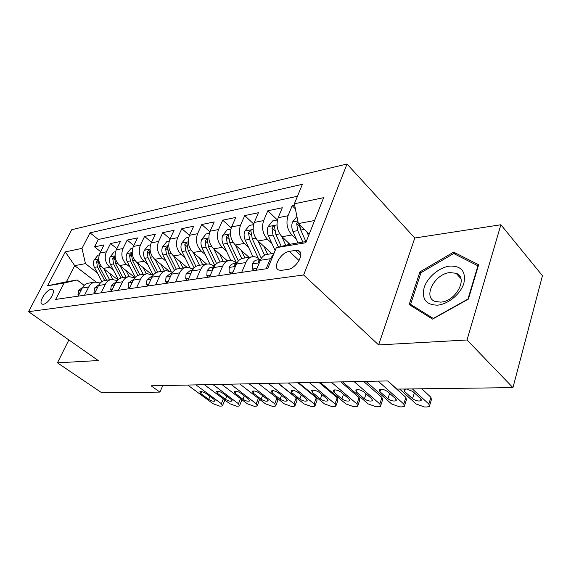 <?xml version="1.0" encoding="UTF-8"?>
<svg xmlns="http://www.w3.org/2000/svg" width="571" height="571" viewBox="0 0 571 571"><rect width="100%" height="100%" fill="white"/><g stroke="black" fill="none" stroke-linecap="round" stroke-linejoin="round"><path stroke-width="0.86" d="M43.325 304.243C48.535 303.872 56.593 290.346 52.182 289.447L51.069 289.397C45.866 289.882 37.907 303.215 42.283 304.179L43.325 304.243M347.011 164.02L71.753 229.706L28.55 311.666L303.629 274.994L347.011 164.02L414.789 238.014L378.616 344.92L467.035 339.988L500.881 224.753L414.789 238.014M500.881 224.753L542.45 275.722L512.951 387.63L467.035 339.988M294.643 205.182L292.188 205.696L295.378 208.85M289.911 244.267L281.995 236.744C277.171 231.212 275.886 224.867 278.148 217.694L282.295 207.751L267.835 210.763L277.392 219.963M271.775 253.645L258.078 240.983C253.267 235.616 252.004 229.435 254.273 222.44L258.442 212.726L244.709 215.588L253.717 224.018M249.006 257.314L235.352 245.016C230.563 239.799 229.314 233.775 231.598 226.937L235.78 217.444L222.719 220.17L231.212 227.929M227.337 260.804L213.74 248.849C208.972 243.781 207.737 237.907 210.028 231.226L214.218 221.941L201.777 224.531L209.828 231.705M206.681 264.13L193.148 252.503C188.416 247.571 187.195 241.833 189.486 235.302L193.683 226.216L181.821 228.685L189.465 235.359M187.024 267.349L173.52 255.979C168.809 251.183 167.61 245.58 169.908 239.192L174.098 230.299L162.771 232.654L170.051 238.878M168.524 270.647L154.777 259.305C150.102 254.63 148.917 249.163 151.215 242.903L155.398 234.196L144.577 236.451L151.522 242.261M151.379 274.223L136.869 262.482C132.229 257.921 131.059 252.575 133.35 246.451L137.525 237.914L127.176 240.077L133.807 245.523M134.97 277.627L119.746 265.522C115.135 261.068 113.979 255.844 116.263 249.841L120.424 241.483L110.517 243.546L116.855 248.656M196.438 278.941L200.614 269.605C202.134 266.386 204.347 264.53 207.244 264.038C209.607 263.745 211.834 264.48 213.925 266.243L214.225 266.507M218.479 275.736L222.647 266.172C224.167 262.881 226.38 260.983 229.285 260.49C231.655 260.198 233.889 260.961 235.987 262.774L236.48 263.21M241.69 272.36L245.851 262.56C247.364 259.184 249.577 257.25 252.489 256.75C254.859 256.465 257.1 257.25 259.213 259.12L259.705 259.569M512.951 387.63L396.895 389.101L387.837 380.928L151.087 385.81L159.916 392.099L162.792 385.568M295.293 250.426L289.347 251.383C280.632 252.332 271.86 268.27 279.112 270.133L281.71 270.297L287.663 269.455C296.527 268.677 305.471 252.368 298.105 250.576L295.293 250.426L300.774 255.63M96.078 282.017L74.701 265.651L66.386 281.788L77.106 279.99L64.109 283.03L55.644 299.432L267.72 268.57L276.328 247.657L289.94 244.26L306.27 241.512M64.109 283.03L47.521 285.8L65.301 251.875L82.003 248.371L90.025 232.84L302.394 184.305L294.372 203.804L323.664 197.659L305.785 242.746L276.328 247.657M113.358 270.069L109.818 267.278C105.235 262.896 104.086 257.735 106.37 251.811L110.517 243.546M117.847 279.769L103.344 268.427L109.818 267.278M130.131 267.228L126.505 264.323C121.887 259.826 120.717 254.552 123.008 248.506L127.176 240.077M147.653 264.259L143.942 261.225C139.281 256.622 138.103 251.226 140.402 245.052L144.577 236.451M165.983 261.161L162.171 257.992C157.482 253.267 156.29 247.75 158.588 241.44L162.771 232.654M185.168 257.928L181.257 254.609C176.539 249.755 175.333 244.102 177.631 237.657L181.821 228.685M205.275 254.538L201.263 251.062C196.517 246.072 195.289 240.284 197.587 233.696L201.777 224.531M226.38 250.997L222.255 247.336C217.48 242.211 216.238 236.28 218.529 229.535L222.719 220.17M248.542 247.286L244.302 243.424C239.506 238.157 238.25 232.069 240.534 225.167L244.709 215.588M271.853 243.389L267.492 239.313C262.681 233.882 261.404 227.636 263.674 220.57L267.835 210.763M296.406 239.299L291.917 234.981C287.092 229.385 285.8 222.968 288.048 215.731L292.188 205.696M297.477 196.246L98.319 239.492L94.558 246.872L100.624 251.683M103.344 268.427C98.776 264.087 97.627 258.97 99.911 253.096L104.05 244.888L94.558 246.872M256.222 270.247L260.369 260.297C261.882 256.871 264.095 254.909 267.007 254.416L274.009 253.288M266.179 268.798L270.319 258.749L273.616 254.238M252.239 256.793L243.06 258.27C240.155 258.763 237.943 260.683 236.423 264.03L232.261 273.73M229.035 260.533L220.335 261.932C217.43 262.424 215.217 264.302 213.697 267.571L209.528 277.042M207.244 264.038L198.729 265.408C195.839 265.9 193.633 267.742 192.113 270.932L187.938 280.183M175.49 281.995L179.665 272.867C181.185 269.726 183.391 267.906 186.274 267.414L189.672 267.713L192.877 269.505M186.274 267.414L178.173 268.72C175.29 269.212 173.092 271.011 171.571 274.13L167.403 283.173M155.555 284.893L159.723 275.979C161.236 272.902 163.434 271.118 166.311 270.633L172.556 272.403M166.311 270.633L158.588 271.875C155.719 272.36 153.52 274.13 152.007 277.178L147.846 286.014M136.555 287.656L140.709 278.933C142.222 275.929 144.413 274.18 147.268 273.695L153.199 275.208M134.677 260.112L132.493 260.504L139.881 274.887C137.047 275.365 134.863 277.099 133.357 280.083L129.203 288.726M118.425 290.296L122.572 281.76C124.078 278.819 126.255 277.106 129.096 276.621L134.727 277.913M129.096 276.621L122.058 277.756C119.225 278.234 117.048 279.94 115.549 282.859L111.409 291.317M101.117 292.816L105.242 284.458C106.741 281.582 108.911 279.897 111.73 279.419L117.091 280.525M111.73 279.419L105 280.504C102.18 280.982 100.025 282.645 98.526 285.507L94.408 293.794M84.565 295.221L88.676 287.042C90.168 284.215 92.316 282.566 95.121 282.095L100.232 283.045M95.121 282.095L88.683 283.13C85.886 283.601 83.737 285.243 82.245 288.041L78.148 296.156M77.106 279.99L84.208 285.357M314.6 220.506L298.319 223.575L294.372 203.804M309.175 234.196L298.319 223.575M68.855 339.938L57.443 362.828L101.795 392.834L159.916 392.099M57.443 362.828L98.241 360.551L28.55 311.666M378.616 344.92L303.629 274.994M97.291 272.795L85.45 263.631L74.701 265.651L65.301 251.875M98.319 239.492L90.025 232.84M82.003 248.371L85.45 263.631M47.521 285.8L66.386 281.788M453.645 252.111L419.928 271.903L409.164 304.571L432.547 319.118L468.377 299.118L478.662 264.751L453.645 252.111L455.901 254.645M420.913 272.945L419.928 271.903M412.355 388.901L428.835 404.04L429.363 406.409L426.958 406.98L424.417 406.966L416.152 404.018L399.621 389.065M429.713 405.26L431.412 399.65L430.898 397.259L421.769 388.787M406.345 388.979L412.712 391.378L420.663 398.658L421.098 400.599C418.586 401.484 415.731 400.842 412.533 398.686L404.568 391.463L404.097 389.443L405.56 388.987M296.906 216.502L292.488 222.076C291.431 225.088 291.581 228.229 292.923 231.483L298.012 242.903M306.877 231.954L308.554 235.759M297.926 221.612L296.692 223.504L297.719 230.62L302.816 242.097M305.878 241.583L300.781 230.063L299.639 224.867M300.16 228.336L299.704 226.451L296.692 223.504M437.45 305.164C448.099 304.322 460.726 293.922 463.873 283.266C466.107 271.496 461.397 265.772 449.741 266.086C439.206 267.349 427.436 277.263 424.167 287.506C421.534 299.011 425.959 304.9 437.45 305.164M440.691 302.138C455.993 301.481 468.663 277.442 456.086 273.288L449.955 272.588C434.781 273.687 422.497 297.091 435.023 301.417L440.691 302.138M420.998 272.688L453.695 253.524L477.913 265.808L467.949 299.068L433.275 318.432L410.585 304.364L420.998 272.688M478.234 266.186L477.913 265.808M413.404 307.212L410.585 304.364M378.13 381.128L403.754 404.004L404.354 406.345L402.127 406.873L399.707 406.866L391.649 403.983L365.982 381.378M404.689 405.282L406.438 399.743L405.853 397.373L387.623 380.928M257.007 268.363L252.489 269.034L252.468 263.738C253.474 261.568 254.923 260.333 256.814 260.019L260.79 259.398M395.66 398.744L396.153 400.664C393.783 401.492 391.035 400.863 387.902 398.772L379.908 391.713L379.38 389.722C381.756 388.88 384.519 389.515 387.673 391.635L395.66 398.744M260.769 259.434L258.185 261.161L258.22 262.382L259.669 261.982M252.489 269.034L254.181 270.54M354.113 381.621L379.815 403.961L380.479 406.281L378.409 406.773L376.096 406.766L368.245 403.947L342.521 381.863M380.8 405.303L382.591 399.828L381.935 397.487L363.656 381.428M233.047 271.896L229.085 272.481L229.192 267.307C230.199 265.194 231.648 263.98 233.532 263.666L236.837 263.152M371.792 398.829L372.349 400.728C370.101 401.506 367.453 400.878 364.384 398.858L356.375 391.963L355.783 389.993C358.031 389.201 360.701 389.829 363.784 391.884L371.792 398.829M236.772 263.281L234.681 264.808L234.674 266.007L235.645 265.85M229.085 272.481L230.77 273.952M331.194 382.099L356.932 403.925L357.667 406.217L355.74 406.673L353.528 406.666L345.869 403.911L320.117 382.327M357.967 405.324L359.801 399.907L359.08 397.594L340.766 381.899M210.314 275.251L206.859 275.757L207.087 270.697L209.586 267.785L214.118 266.714M348.995 398.908L349.602 400.785C347.475 401.513 344.913 400.892 341.908 398.929L333.885 392.191L333.243 390.25C335.377 389.508 337.946 390.129 340.973 392.12L348.995 398.908M213.975 266.992L212.355 268.27L212.319 269.455L212.876 269.433M206.859 275.757L208.536 277.185M309.289 382.549L335.041 403.897L335.841 406.159L334.042 406.581L331.929 406.573L324.449 403.875L298.704 382.763M336.126 405.331L337.996 399.986L337.211 397.702L318.882 382.349M188.723 278.434L185.725 278.876L186.06 273.916L190.386 270.433L192.527 270.097M327.19 398.986L327.84 400.835C325.827 401.52 323.35 400.913 320.41 399.008L312.38 392.413L311.695 390.5C313.707 389.8 316.198 390.414 319.16 392.341L327.19 398.986M192.277 270.575L191.128 271.568L191.285 272.76M185.725 278.876L187.395 280.261M277.427 219.956L272.688 220.884L268.035 226.751C266.971 229.692 267.107 232.747 268.449 235.916L275.129 250.562M281.796 236.551L285.743 245.302M287.813 242.268L288.833 244.531M281.267 246.422L275.9 234.567L274.387 226.052C273.288 225.938 272.488 226.637 271.982 228.164L272.995 235.088L278.462 247.122M253.553 224.639L249.356 225.466L244.809 231.184C243.746 234.053 243.874 237.036 245.202 240.12L252.932 256.707M257.999 240.912L264.601 255.23M263.995 246.458L267.613 254.316M261.347 258.413L252.282 238.835L250.819 230.534L248.535 232.59L249.527 239.335L258.399 258.456M230.87 229.092L227.179 229.82L222.733 235.395C221.662 238.207 221.791 241.112 223.104 244.117L230.87 260.44M235.38 245.045L241.754 258.584M241.355 250.419L244.902 257.978M238.357 260.926L229.842 242.896L228.429 234.788L226.237 236.794L227.222 243.367L236.637 263.181M209.3 233.325L206.06 233.96L201.72 239.413C200.642 242.154 200.764 244.995 202.07 247.921L209.935 264.159M213.861 248.956L220.099 261.968M219.806 254.188L223.282 261.454M216.602 263.616L208.486 246.758L207.123 238.842L205.025 240.791L205.988 247.207L214.832 265.544M288.348 382.977L314.086 403.861L314.935 406.095L313.265 406.495L311.238 406.488L303.936 403.847L278.213 383.191M315.213 405.339L317.112 400.057L316.27 397.794L297.948 382.784M168.188 281.46L165.604 281.846L166.033 276.985L170.344 273.566L171.985 273.309M306.313 399.058L307.012 400.885C305.092 401.527 302.694 400.928 299.818 399.079L291.795 392.627L291.06 390.735C292.973 390.079 295.385 390.685 298.29 392.562L306.313 399.058M171.6 274.066L170.758 275.822M165.604 281.846L167.267 283.187M188.758 237.358L185.932 237.914L181.685 243.232C180.614 245.923 180.729 248.692 182.028 251.547L190.057 267.842M193.362 252.682L199.515 265.287M199.279 257.764L202.691 264.773M195.96 266.4L188.137 250.441L186.824 242.696L184.811 244.602L185.761 250.869L194.119 267.892M268.291 383.391L294.001 403.833L294.907 406.038L293.344 406.409L291.396 406.402L284.265 403.818L258.584 383.591M295.164 405.339L297.091 400.121L296.199 397.894L277.891 383.198M148.631 284.344L146.433 284.672L146.947 279.911L151.244 276.564L152.421 276.378M286.307 399.122L287.049 400.928C285.229 401.541 282.902 400.942 280.075 399.143L272.074 392.827L271.289 390.964C273.109 390.343 275.45 390.942 278.291 392.762L286.307 399.122M151.872 277.47L151.315 278.648M146.433 284.672L147.918 285.857M249.077 383.791L274.73 403.804L275.686 405.981L274.23 406.331L272.36 406.316L265.387 403.79L239.77 383.983M129.988 287.099L128.14 287.37L128.732 282.709L133.771 279.298M267.121 399.193L267.906 400.97C266.172 401.549 263.916 400.963 261.14 399.215L253.153 393.026L252.332 391.185C254.066 390.6 256.329 391.192 259.12 392.962L267.121 399.193M277.542 398.522L277.884 400.185L275.936 405.331M128.14 287.37L129.389 288.341M230.648 384.169L256.229 403.776L257.236 405.924L255.872 406.252L254.074 406.238L247.257 403.761L221.712 384.354M112.187 289.718L110.667 289.947L111.324 285.379L115.956 282.088M248.699 399.257L249.527 401.013C247.871 401.556 245.68 400.978 242.96 399.272L234.995 393.212L234.131 391.399C235.787 390.842 237.986 391.428 240.726 393.155L248.699 399.257M259.569 399.293L257.471 405.324M110.667 289.947L111.695 290.732M212.962 384.533L238.457 403.747L239.506 405.867L238.221 406.174L236.501 406.167L229.827 403.733L204.375 384.711M95.186 292.224L93.958 292.409L94.679 287.927L98.94 284.758M231.005 399.315L231.869 401.049C230.284 401.563 228.157 400.992 225.488 399.336L217.551 393.39L216.652 391.606C218.236 391.078 220.37 391.656 223.061 393.333L231.005 399.315M241.94 399.721L239.727 405.317M93.958 292.409L94.786 293.03M195.967 384.883L221.362 403.718L222.454 405.817L221.255 406.102L219.592 406.095L213.062 403.704L187.716 385.054M78.919 294.622L77.963 294.764L78.748 290.368L82.652 287.313M213.997 399.372L214.889 401.085C213.376 401.57 211.313 401.006 208.686 399.393L200.778 393.569L199.843 391.806C201.363 391.306 203.44 391.877 206.074 393.512L213.997 399.372M224.874 400.035L222.669 405.303M77.963 294.764L78.605 295.243M169.173 241.205L166.732 241.683L162.578 246.886C161.507 249.513 161.614 252.218 162.899 255.009L171.172 271.525M173.805 256.222L179.879 268.449M179.687 261.175L183.041 267.935M176.346 269.226L168.731 253.952L167.46 246.379L165.533 248.242L166.468 254.359L174.448 270.354M150.48 244.873L148.389 245.287L144.32 250.369C143.25 252.939 143.357 255.587 144.627 258.313L153.214 275.186M155.134 259.598L161.122 271.468M160.979 264.423L164.27 270.961M157.675 272.06L150.209 257.3L148.974 249.898L147.118 251.711L148.039 257.692L155.74 272.888M132.615 248.378L130.852 248.728L126.869 253.702C125.798 256.222 125.898 258.813 127.162 261.468L135.313 277.263M137.29 262.824L143.2 274.351M143.1 267.521L146.333 273.844M132.493 260.504L131.301 253.26L129.517 255.03L130.424 260.883L137.918 275.45M115.535 251.732L114.064 252.025L110.16 256.893C109.097 259.362 109.189 261.896 110.446 264.494L118.254 279.419M120.224 265.9L126.048 277.113M125.984 270.483L129.16 276.614M122.872 277.627L115.549 263.566L114.393 256.472L112.673 258.206L113.565 263.93L120.916 278.013M99.183 254.944L97.984 255.18L94.158 259.948C93.102 262.367 93.187 264.851 94.429 267.392L101.966 281.617M103.872 268.841L109.618 279.761M109.589 273.316L112.758 279.34M106.577 280.247L99.318 266.507L98.198 259.555L96.542 261.247L97.42 266.85L104.664 280.561M119.746 265.522L126.505 264.323M136.869 262.482L143.942 261.225M154.777 259.305L162.171 257.992M173.52 255.979L181.257 254.609M193.148 252.503L201.263 251.062M213.74 248.849L222.255 247.336M235.352 245.016L244.302 243.424M258.078 240.983L267.492 239.313M281.995 236.744L291.917 234.981M278.148 217.694L288.048 215.731M99.911 253.096L106.37 251.811M116.263 249.841L123.008 248.506M133.35 246.451L140.402 245.052M151.215 242.903L158.588 241.44M169.908 239.192L177.631 237.657M189.486 235.302L197.587 233.696M210.028 231.226L218.529 229.535M231.598 226.937L240.534 225.167M254.273 222.44L263.674 220.57M260.369 260.297L270.319 258.749M236.423 264.03L245.851 262.56M213.697 267.571L222.647 266.172M192.113 270.932L200.614 269.605M171.571 274.13L179.665 272.867M152.007 277.178L159.723 275.979M133.357 280.083L140.709 278.933M115.549 282.859L122.572 281.76M98.526 285.507L105.242 284.458M82.245 288.041L88.676 287.042M299.076 260.554L289.347 251.383M430.898 397.259L428.835 404.04M412.533 398.686L414.346 392.877M404.568 391.463L405.346 389.008M297.791 220.934L292.609 221.926M297.719 230.62L292.923 231.483M304.3 229.428L300.781 230.063M405.853 397.373L403.754 404.004M252.468 263.866L259.32 262.817M387.902 398.772L389.65 393.398M379.908 391.713L380.7 389.308M259.32 262.182L258.185 261.161M381.935 397.487L379.815 403.961M229.192 267.435L235.366 266.486M364.384 398.858L366.068 393.862M356.375 391.963L357.182 389.593M235.702 265.708L234.681 264.808M359.08 397.594L356.932 403.925M207.08 270.818L212.64 269.969M341.908 398.929L343.528 394.283M333.885 392.191L334.706 389.872M213.104 268.92L212.355 268.27M337.211 397.702L335.041 403.897M186.046 274.044L191.049 273.273M320.41 399.008L321.965 394.661M312.38 392.413L313.208 390.15M191.635 271.989L191.128 271.568M277.014 224.91L268.149 226.601M272.995 235.088L268.449 235.916M279.704 233.874L275.9 234.567M274.872 230.905L271.982 228.164M253.124 229.471L244.923 231.041M261.689 257.899L261.147 257.985M249.527 239.335L245.202 240.12M255.801 238.2L252.282 238.835M251.24 235.095L248.535 232.59M230.434 233.803L222.847 235.259M236.023 261.961L235.145 262.096M227.222 243.367L223.104 244.117M233.082 242.311L229.842 242.896M228.793 239.092L226.237 236.794M208.858 237.929L201.827 239.27M214.732 265.329L213.083 265.586M205.988 247.207L202.07 247.921M211.477 246.215L208.486 246.758M207.437 242.911L205.025 240.791M316.27 397.794L314.086 403.861M166.025 277.106L170.515 276.421M299.818 399.079L301.317 395.011M291.795 392.627L292.623 390.414M188.309 241.854L181.792 243.103M193.433 268.691L192.084 268.905M185.761 250.869L182.028 251.547M190.907 249.941L188.137 250.441M187.088 246.565L184.811 244.602M296.199 397.894L294.001 403.833M146.933 280.033L150.951 279.419M280.075 399.143L281.524 395.332M272.074 392.827L272.895 390.678M276.921 398.037L274.73 403.804M128.718 282.823L132.301 282.274M261.14 399.215L262.539 395.624M253.153 393.026L253.981 390.928M258.349 398.344L256.229 403.776M111.309 285.486L114.5 285M242.96 399.272L244.302 395.889M234.995 393.212L235.816 391.171M240.498 398.622L238.457 403.747M94.665 288.041L97.484 287.606M225.488 399.336L226.787 396.138M217.551 393.39L218.365 391.406M223.332 398.879L221.362 403.718M78.727 290.482L81.21 290.097M208.686 399.393L209.942 396.374M200.778 393.569L201.592 391.642M168.716 245.601L162.678 246.751M172.892 271.946L172.092 272.067M166.468 254.359L162.899 255.009M171.293 253.488L168.731 253.952M167.688 250.062L165.533 248.242M150.016 249.17L144.42 250.241M148.039 257.692L144.627 258.313M152.564 256.871L150.209 257.3M149.167 253.403L147.118 251.711M132.151 252.582L126.969 253.574M130.424 260.883L127.162 261.468M131.466 256.607L129.517 255.03M115.064 255.851L110.26 256.764M113.565 263.93L110.446 264.494M117.562 263.202L115.549 263.566M114.528 259.684L112.673 258.206M98.712 258.977L94.251 259.826M97.42 266.85L94.429 267.392M101.181 266.172L99.318 266.507M98.312 262.631L96.542 261.247M52.982 290.039L52.182 289.447M139.902 274.887L147.268 273.695M300.467 252.825L298.105 250.576M421.098 400.599L421.384 399.671M460.833 278.527L456.086 273.288M396.153 400.664L396.431 399.807M372.349 400.728L372.606 399.943M349.602 400.785L349.845 400.057M327.84 400.835L328.075 400.171M274.779 226.437L274.387 226.052M251.183 230.87L250.819 230.534M307.012 400.885L307.234 400.271M287.049 400.928L287.263 400.364M267.906 400.97L268.106 400.449M249.527 401.013L249.713 400.528M231.869 401.049L232.047 400.606M214.889 401.085L215.06 400.671"/></g></svg>
